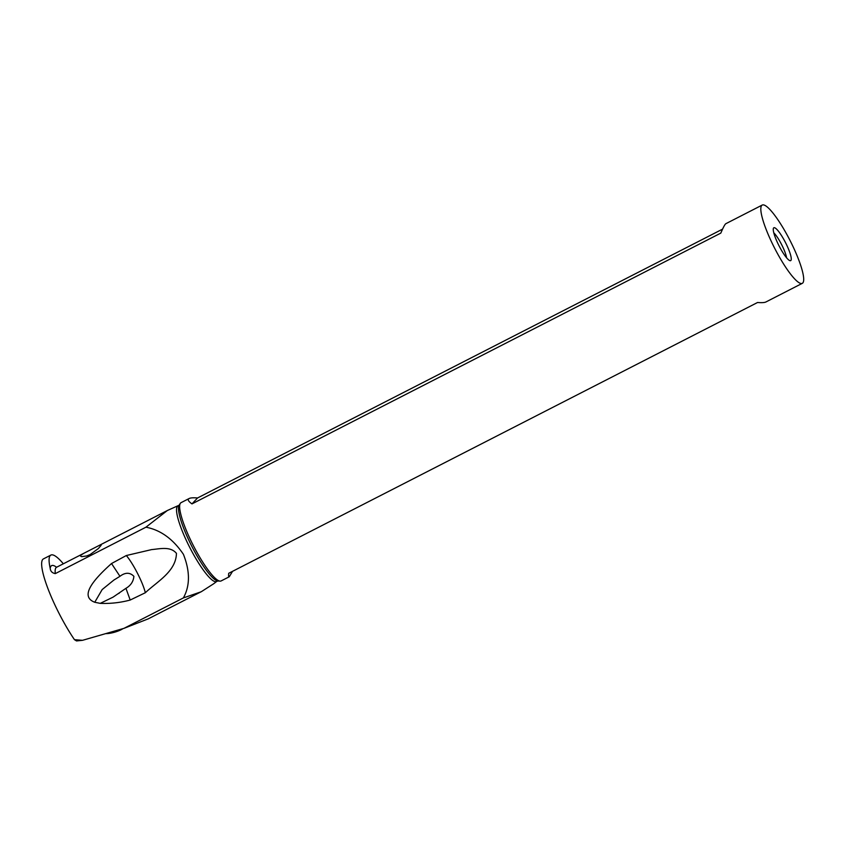 <?xml version="1.0" encoding="UTF-8"?>
<svg xmlns="http://www.w3.org/2000/svg" width="846" height="846" viewBox="0 0 846 846"><rect width="100%" height="100%" fill="white"/><g stroke="black" fill="none" stroke-linecap="round" stroke-linejoin="round"><path stroke-width="1.27" d="M201.189 591.735L148.187 618.881L123.981 628.345L82.538 640.316L76.531 640.94L74.459 639.671A55.815 10.935 -117.1 0 1 42.808 559.365A55.815 10.935 -117.1 0 1 43.432 558.899L50.876 555.082A55.815 10.935 62.9 0 0 50.263 555.547A55.815 10.935 62.9 0 0 50.21 568.375C50.464 571.262 52.156 573.006 55.297 573.609A43.855 8.597 -117.1 0 1 56.555 567.264L100.124 544.951L101.213 544.634L101.129 545.279L98.411 548.515L90.162 554.532L86.641 555.981L81.618 556.636L80.592 556.118L80.804 555.251L83.627 553.4M74.459 639.671L82.538 640.316M178.157 505.919A42.416 8.312 62.9 0 0 191.185 550.196A42.416 8.312 62.9 0 0 216.798 581.371L217.93 580.99A42.85 8.397 -117.1 0 1 193.3 549.139A42.85 8.397 -117.1 0 1 179.13 505.221L167.328 510.519L145.935 527.195C160.539 529.956 173.028 538.987 183.402 554.299C190.117 571.262 190.107 585.802 183.381 597.921L123.981 628.345M145.935 527.195L55.297 573.609M63.334 563.785A55.815 10.935 62.9 0 0 50.876 555.082M111.535 563.531L126.318 555.526L151.688 549.583C159.651 548.927 170.448 545.998 176.444 553.369C176.042 571.558 157.081 581.593 145.343 592.729L130.199 600.036C120.365 602.669 110.382 603.78 100.251 603.367L94.752 602.267L102.165 589.567L113.84 580.092L119.952 576.306L111.535 563.531C83.881 588.139 84.166 598.164 94.752 602.267M183.381 597.921L201.211 591.766L213.752 583.708M802.304 283.336L765.947 301.959C764.551 302.646 761.76 302.826 757.551 302.498L228.716 573.292C228.409 575.936 228.589 577.099 229.245 576.782L221.134 580.927A43.971 8.619 -117.1 0 1 220.108 581.128A43.971 8.619 -117.1 0 1 194.834 548.441A43.971 8.619 -117.1 0 1 180.304 503.37A43.971 8.619 -117.1 0 1 181.055 502.661L189.166 498.506C187.347 499.489 188.288 501.287 191.979 503.899L720.813 233.105C723.256 227.352 724.937 224.211 725.868 223.682L762.225 205.06A43.971 8.619 62.9 0 0 776.015 250.85A43.971 8.619 62.9 0 0 802.304 283.336A43.971 8.619 62.9 0 0 788.514 237.557A43.971 8.619 62.9 0 0 762.225 205.06M229.245 576.782L232.544 571.336M779.642 246.99A18.464 3.617 -117.1 0 1 773.53 228.071A18.464 3.617 -117.1 0 1 784.887 241.406A18.464 3.617 -117.1 0 1 790.249 260.716A18.464 3.617 -117.1 0 1 779.642 246.99M722.569 229.129L197.552 497.966C193.353 497.628 190.551 497.808 189.166 498.506M197.552 497.966L191.979 503.899M773.773 232.787A16.159 3.162 -117.1 0 1 781.07 243.542A16.159 3.162 -117.1 0 1 786.569 257.766M100.251 603.367L113.047 597.149L125.948 588.319C130.728 585.538 133.382 581.551 133.901 576.348C129.946 572.277 125.293 572.266 119.952 576.306M130.199 600.036L125.948 588.319M126.318 555.526C133.203 563.573 142.879 582.492 145.343 592.729M122.882 628.694A10.617 2.401 163.8 0 1 106.004 633.612M50.21 568.375A47.545 9.317 -117.1 0 1 56.534 567.264M99.839 545.099L167.339 510.54M216.798 581.371L213.404 583.973M179.13 505.221L180.304 503.37M217.93 580.99L220.108 581.128M119.318 593.099L118.641 593.554M114.654 579.552L113.84 580.092"/></g></svg>
